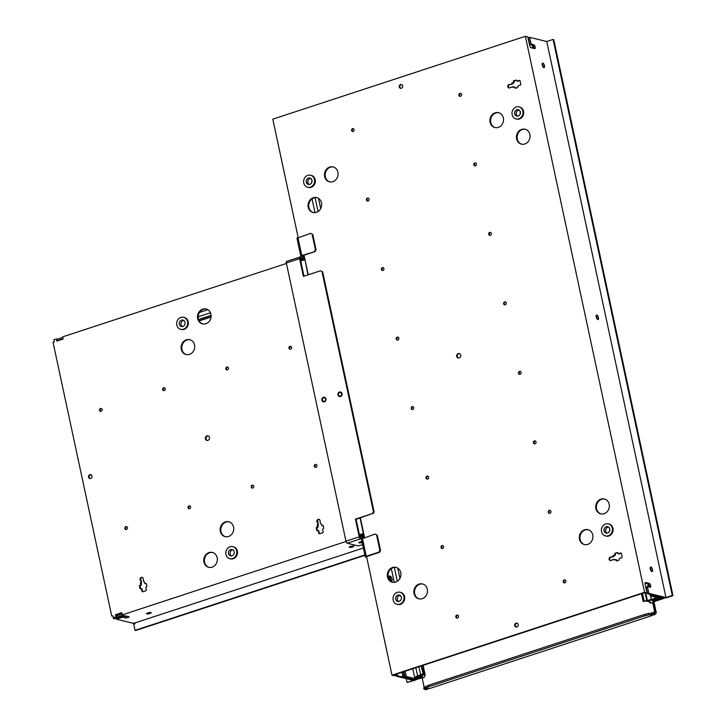 <?xml version="1.0" encoding="UTF-8"?>
<svg xmlns="http://www.w3.org/2000/svg" width="726" height="726" viewBox="0 0 726 726"><rect width="100%" height="100%" fill="white"/><g stroke="black" fill="none" stroke-linecap="round" stroke-linejoin="round"><path stroke-width="1.09" d="M457.144 618.116A1.534 1.352 103.7 0 1 457.843 615.231M456.845 615.131A1.534 1.352 103.7 0 1 457.471 618.053A1.534 1.352 103.7 0 1 456.845 615.131M442.243 548.611A1.534 1.352 103.7 0 1 442.951 545.734M441.952 545.634A1.534 1.352 103.7 0 1 442.57 548.547A1.534 1.352 103.7 0 1 441.952 545.634M427.342 479.115A1.534 1.352 103.7 0 1 428.05 476.229M427.051 476.129A1.534 1.352 103.7 0 1 427.678 479.051A1.534 1.352 103.7 0 1 427.051 476.129M412.441 409.609A1.534 1.352 103.7 0 1 413.148 406.732M412.15 406.633A1.534 1.352 103.7 0 1 412.776 409.546A1.534 1.352 103.7 0 1 412.15 406.633M397.549 340.113A1.534 1.352 103.7 0 1 398.247 337.227M397.249 337.127A1.534 1.352 103.7 0 1 397.875 340.049A1.534 1.352 103.7 0 1 397.249 337.127M382.647 270.607A1.534 1.352 103.7 0 1 383.346 267.731M382.348 267.631A1.534 1.352 103.7 0 1 382.974 270.544A1.534 1.352 103.7 0 1 382.348 267.631M367.746 201.111A1.534 1.352 103.7 0 1 368.445 198.225M367.447 198.125A1.534 1.352 103.7 0 1 368.073 201.048A1.534 1.352 103.7 0 1 367.447 198.125M564.492 582.896A1.534 1.352 103.7 0 1 565.2 580.02M564.202 579.92A1.534 1.352 103.7 0 1 564.828 582.842A1.534 1.352 103.7 0 1 564.202 579.92M549.6 513.4A1.534 1.352 103.7 0 1 550.299 510.523M549.301 510.414A1.534 1.352 103.7 0 1 549.927 513.336A1.534 1.352 103.7 0 1 549.301 510.414M534.699 443.895A1.534 1.352 103.7 0 1 535.398 441.018M534.4 440.918A1.534 1.352 103.7 0 1 535.026 443.84A1.534 1.352 103.7 0 1 534.4 440.918M519.798 374.398A1.534 1.352 103.7 0 1 520.497 371.521M519.498 371.413A1.534 1.352 103.7 0 1 520.125 374.335A1.534 1.352 103.7 0 1 519.498 371.413M504.897 304.893A1.534 1.352 103.7 0 1 505.605 302.016M504.606 301.916A1.534 1.352 103.7 0 1 505.223 304.838A1.534 1.352 103.7 0 1 504.606 301.916M489.996 235.396A1.534 1.352 103.7 0 1 490.703 232.52M489.705 232.411A1.534 1.352 103.7 0 1 490.331 235.333A1.534 1.352 103.7 0 1 489.705 232.411M475.094 165.891A1.534 1.352 103.7 0 1 475.802 163.014M474.804 162.914A1.534 1.352 103.7 0 1 475.43 165.837A1.534 1.352 103.7 0 1 474.804 162.914M460.202 96.395A1.534 1.352 103.7 0 1 460.901 93.518M459.903 93.409A1.534 1.352 103.7 0 1 460.529 96.331A1.534 1.352 103.7 0 1 459.903 93.409M352.845 131.606A1.534 1.352 103.7 0 1 353.544 128.729M352.546 128.629A1.534 1.352 103.7 0 1 353.172 131.542A1.534 1.352 103.7 0 1 352.546 128.629M542.503 65.177A1.824 0.753 -108.2 0 1 542.767 63.643A1.824 0.753 -108.2 0 1 544.173 65.585A1.824 0.753 -108.2 0 1 543.901 67.119A1.824 0.753 -108.2 0 1 542.503 65.177M650.523 569.057A1.824 0.753 -108.2 0 1 650.786 567.532A1.824 0.753 -108.2 0 1 652.193 569.465A1.824 0.753 -108.2 0 1 651.93 570.999A1.824 0.753 -108.2 0 1 650.523 569.057M596.509 317.117A1.824 0.753 -108.2 0 1 596.781 315.592A1.824 0.753 -108.2 0 1 598.179 317.525A1.824 0.753 -108.2 0 1 597.915 319.059A1.824 0.753 -108.2 0 1 596.509 317.117M649.452 587.08A2.006 0.826 71.8 0 0 649.398 585.973A2.006 0.826 71.8 0 0 648.064 583.84L645.087 583.105M647.392 586.572L646.131 586.989L647.583 593.759L648.844 593.351L647.392 586.572L650.151 587.243A2.006 0.826 71.8 0 0 650.36 587.243A2.006 0.826 71.8 0 0 650.659 585.555A2.006 0.826 71.8 0 0 649.325 583.423L645.65 582.524A2.006 0.826 71.8 0 0 645.441 582.533A2.006 0.826 71.8 0 0 645.142 584.212L647.011 592.897L643.989 592.888L393.919 674.917L395.679 675.343L395.47 674.409M648.844 593.351L665.969 597.525L546.769 41.518L529.644 37.344L528.383 37.752L529.835 44.531L532.594 45.203A2.006 0.826 -108.2 0 1 533.919 47.335A2.006 0.826 -108.2 0 1 533.982 48.442M529.644 37.344L531.096 44.114L533.855 44.785A2.006 0.826 -108.2 0 1 535.18 46.927A2.006 0.826 -108.2 0 1 534.89 48.606A2.006 0.826 -108.2 0 1 534.672 48.615L530.996 47.716A2.006 0.826 -108.2 0 1 529.671 45.575L527.811 36.89L525.388 36.3L644.588 592.307L647.011 592.897M400.816 88.409A2.006 1.77 103.7 0 1 401.75 84.588M399.218 86.984A2.006 1.77 103.7 0 1 402.685 85.849A2.006 1.77 103.7 0 1 399.218 86.984M517.23 623.217A2.006 1.77 -76.3 0 0 516.295 627.046M518.164 624.478A2.006 1.77 -76.3 0 0 514.689 625.621A2.006 1.77 -76.3 0 0 518.164 624.478M422.813 584.022A7.659 6.761 -76.3 0 0 414.7 593.714A7.659 6.761 -76.3 0 0 419.183 598.886M427.296 589.194A7.659 6.761 -76.3 0 0 422.478 583.931A7.659 6.761 -76.3 0 0 414.029 593.55A7.659 6.761 -76.3 0 0 418.848 598.814A7.659 6.761 -76.3 0 0 427.296 589.194M588.26 529.744A7.659 6.761 -76.3 0 0 580.147 539.436A7.659 6.761 -76.3 0 0 584.63 544.618M592.743 534.926A7.659 6.761 -76.3 0 0 587.933 529.653A7.659 6.761 -76.3 0 0 579.484 539.273A7.659 6.761 -76.3 0 0 584.294 544.545A7.659 6.761 -76.3 0 0 592.743 534.926M396.278 567.433A7.659 6.761 -76.3 0 0 388.165 577.125A7.659 6.761 -76.3 0 0 392.648 582.297M400.761 572.605A7.659 6.761 -76.3 0 0 395.942 567.342A7.659 6.761 -76.3 0 0 387.493 576.961A7.659 6.761 -76.3 0 0 392.312 582.225A7.659 6.761 -76.3 0 0 400.761 572.605M604.667 499.071A7.659 6.761 -76.3 0 0 596.554 508.763A7.659 6.761 -76.3 0 0 601.037 513.944M609.15 504.252A7.659 6.761 -76.3 0 0 604.331 498.98A7.659 6.761 -76.3 0 0 595.883 508.599A7.659 6.761 -76.3 0 0 600.701 513.872A7.659 6.761 -76.3 0 0 609.15 504.252M458.469 358.09A2.369 2.096 103.7 0 1 459.576 353.544M456.636 356.402A2.369 2.096 103.7 0 1 460.738 355.059A2.369 2.096 103.7 0 1 456.636 356.402M329.785 181.881A7.659 6.761 103.7 0 1 325.302 176.699A7.659 6.761 103.7 0 1 333.415 167.007M324.631 176.536A7.659 6.761 103.7 0 1 333.08 166.916A7.659 6.761 103.7 0 1 337.899 172.189A7.659 6.761 103.7 0 1 329.45 181.809A7.659 6.761 103.7 0 1 324.631 176.536M495.232 127.613A7.659 6.761 103.7 0 1 490.749 122.431A7.659 6.761 103.7 0 1 498.862 112.739M490.086 122.267A7.659 6.761 103.7 0 1 498.535 112.648A7.659 6.761 103.7 0 1 503.345 117.921A7.659 6.761 103.7 0 1 494.896 127.54A7.659 6.761 103.7 0 1 490.086 122.267M313.378 212.555A7.659 6.761 103.7 0 1 308.895 207.373A7.659 6.761 103.7 0 1 317.008 197.681M308.232 207.209A7.659 6.761 103.7 0 1 316.681 197.59A7.659 6.761 103.7 0 1 321.491 202.863A7.659 6.761 103.7 0 1 313.042 212.482A7.659 6.761 103.7 0 1 308.232 207.209M521.767 144.202A7.659 6.761 103.7 0 1 517.284 139.02A7.659 6.761 103.7 0 1 525.397 129.328M516.622 138.857A7.659 6.761 103.7 0 1 525.07 129.237A7.659 6.761 103.7 0 1 529.88 134.51A7.659 6.761 103.7 0 1 521.431 144.129A7.659 6.761 103.7 0 1 516.622 138.857M517.457 81.212L519.925 80.577M514.861 88.1L514.453 86.984L510.632 87.265A1.824 1.606 -76.3 0 1 507.819 85.804A1.824 1.606 -76.3 0 1 510.033 84.479L511.612 83.962L513.563 82.02L514.226 82.183L514.28 80.867L516.531 80.132L516.921 81.13L519.299 80.404A0.726 0.644 103.7 0 1 520.079 80.885L520.796 84.225A0.726 0.644 -76.3 0 1 520.306 85.123L518.101 85.849L517.783 87.519L515.514 88.263M514.226 82.183L512.284 84.125L510.033 84.479M510.26 84.534A1.824 1.606 -76.3 0 0 509.298 88M512.874 86.911L513.3 87.32L512.638 87.165M514.952 87.156L515.533 88.254M616.183 560.708L615.766 559.592L611.945 559.873A1.824 1.606 103.7 0 1 609.141 558.412A1.824 1.606 103.7 0 1 611.346 557.087L614.641 555.081L614.931 553.312L617.617 552.477L618.243 553.738L619.069 553.902L621.247 553.185L620.612 553.012A0.726 0.644 103.7 0 1 621.392 553.493L622.109 556.833A0.726 0.644 -76.3 0 1 621.628 557.731L619.414 558.457L619.096 560.127L616.41 560.962L616.274 559.764M614.931 553.312L617.853 552.74M615.603 553.475L615.303 555.245L614.042 555.662L613.597 556.733L611.346 557.087M610.611 560.599A1.824 1.606 103.7 0 1 611.573 557.141M613.951 559.773L614.604 559.928L614.196 559.519M298.141 237.402L272.795 119.155L525.388 36.3M308.251 274.791L304.248 256.124L302.297 256.768L302.043 255.606M360.368 517.892L364.443 536.913L362.492 537.549L362.61 538.129M366.512 556.334L391.986 675.162L644.588 592.307M513.563 82.02L513.618 80.704L516.531 80.114M618.407 553.738L620.612 553.012M391.986 675.162L394.409 675.752L395.679 675.343M647.583 593.759L665.37 598.106L672.948 595.619L553.757 39.612L553.085 39.449L672.285 595.456L672.948 595.619M665.969 597.525L672.285 595.456M531.096 44.114L529.835 44.531M303.64 258.411L303.341 257.022L302.297 256.768M397.512 675.788L415.299 680.135L407.059 682.458L413.375 680.389L396.251 676.205L397.512 675.788L397.104 673.873M395.833 674.282L396.251 676.205M363.417 537.249L363.236 536.423L364.27 536.078M415.118 679.273L415.299 680.135M304.793 258.656L303.695 258.392L304.666 258.075M303.341 257.022L304.366 256.686M546.769 41.518L553.085 39.449M407.059 682.458L406.242 678.647M650.877 567.006A2.369 0.98 -108.2 0 1 652.375 569.248A2.369 0.98 -108.2 0 1 652.102 571.516A2.369 0.98 -108.2 0 1 651.839 571.525A2.369 0.98 -108.2 0 1 650.342 569.284A2.369 0.98 -108.2 0 1 650.623 567.006A2.369 0.98 -108.2 0 1 650.877 567.006M596.863 315.066A2.369 0.98 -108.2 0 1 598.36 317.307A2.369 0.98 -108.2 0 1 598.088 319.576A2.369 0.98 -108.2 0 1 597.834 319.585A2.369 0.98 -108.2 0 1 596.327 317.344A2.369 0.98 -108.2 0 1 596.609 315.066A2.369 0.98 -108.2 0 1 596.863 315.066M542.848 63.126A2.369 0.98 -108.2 0 1 544.355 65.358A2.369 0.98 -108.2 0 1 544.073 67.636A2.369 0.98 -108.2 0 1 543.819 67.636A2.369 0.98 -108.2 0 1 542.322 65.404A2.369 0.98 -108.2 0 1 542.594 63.126A2.369 0.98 -108.2 0 1 542.848 63.126M390.307 578.431A1.788 0.735 71.8 0 0 391.704 580.446A1.788 0.735 71.8 0 0 391.986 579.058A1.788 0.735 71.8 0 0 390.588 577.043A1.788 0.735 71.8 0 0 390.307 578.431M663.437 597.634L663.618 598.487L662.284 598.16L653.763 600.956M422.532 676.804L415.054 679.264L416.388 679.59L422.686 677.521M663.618 598.487L653.917 601.673M424.783 675.116A2.187 1.933 103.7 0 1 422.105 677.775L422.641 677.903M651.748 614.514L653.137 614.06L652.846 612.671L651.449 613.125L651.748 614.514L653.754 615.004L655.142 614.55L653.137 614.06M652.638 612.735L651.54 613.098M653.954 611.954L655.315 611.891L653.954 611.954L654.18 612.998L652.846 612.671M424.038 689.21L425.427 688.756L425.127 687.368L423.739 687.821L424.038 689.21L426.044 689.7L427.433 689.246L425.427 688.756M425.645 687.495L425.127 687.368M428.522 686.769L645.251 615.675L644.951 614.287L428.222 685.371L428.885 686.85L425.735 687.894L425.436 686.497L428.267 685.571M645.251 615.675L644.951 614.287M650.923 612.944L651.149 613.987L648.472 613.334L648.772 614.731L645.614 615.766M648.472 613.334L645.314 614.377M651.903 614.55L652.111 615.548L429.075 688.702L425.735 687.894M652.111 615.548L648.772 614.731M427.215 688.257L427.433 689.246M654.625 612.118L655.142 614.55M655.315 611.891L653.273 602.335L652.601 602.172A2.187 1.933 103.7 0 1 649.216 601.5M654.652 611.728L652.601 602.172M424.156 687.331L422.105 677.775M650.932 603.052A2.187 1.933 103.7 0 1 649.834 601.291M649.915 600.52A2.187 1.933 103.7 0 1 650.088 600.057M422.133 674.953L422.768 677.912M652.892 600.547L655.524 612.826L654.825 613.053M653.727 600.756L656.358 613.034L654.925 613.506M656.358 613.034L655.524 612.826M663.364 597.616L653.01 595.093L651.748 595.502L662.103 598.033L663.364 597.616M651.585 594.739L651.748 595.502M642.256 593.451L643.908 601.155L643.254 601.536L646.131 600.974L648.799 601.627L650.069 601.219L648.064 600.729L650.432 599.948L653.772 600.765L655.033 600.348L654.734 598.977M650.069 601.219L649.834 600.148M655.033 600.348L654.571 598.941M654.825 600.139L653.237 599.313M653.336 599.776L652.874 599.431M652.964 599.848L655.215 599.095M655.251 599.268L657.302 599.603L662.103 598.033L652.583 595.71L651.24 596.064L660.17 598.278L657.901 599.032L657.611 597.652M657.901 599.032L655.061 598.333L654.77 596.963M655.061 598.333L651.521 599.495L650.442 594.458M648.826 586.926L648.173 583.876M533.356 48.288L532.702 45.239M651.521 599.495L649.942 594.34M648.327 586.799L647.674 583.74M532.857 48.17L532.203 45.112M651.022 599.377L647.392 600.565L645.831 593.287M647.392 600.565L646.721 600.402L645.178 593.178M646.721 600.402L644.198 601.228L642.51 593.369M312.044 198.888L314.993 212.627M318.07 211.538L315.093 197.644M318.496 198.379L320.692 208.589M423.122 665.334L425.191 674.98L421.924 674.908L419.555 675.679L422.441 676.387M422.378 665.579L424.057 673.438L424.728 673.601L422.523 674.327L425.191 674.98M422.496 676.632L418.793 676.215L416.524 676.959L419.365 677.657L414.564 679.227L404.954 676.85L406.306 676.496L415.154 678.656L414.864 677.276M417.386 676.677L417.504 677.204M417.749 676.559L417.877 677.131M419.111 676.296L419.365 677.494M415.154 678.656L417.432 677.912L414.591 677.213L423.113 673.746L421.171 665.978M391.314 568.639L394.254 582.379M412.767 668.728L414.591 677.213M394.354 567.387L397.331 581.281M415.862 667.72L417.622 675.933M397.766 568.122L399.953 578.341M418.902 666.722L420.59 674.581M422.968 665.388L424.728 673.601M424.057 673.438L422.822 673.683M413.911 679.073L402.866 676.768L401.905 672.294M403.175 671.877L404.128 676.351L402.866 676.768M404.89 676.541L404.128 676.351M391.722 578.195A2.904 1.198 71.8 0 0 391.604 577.887A2.904 1.198 71.8 0 0 390.897 576.707A2.904 1.198 71.8 0 0 389.263 577.161A2.904 1.198 71.8 0 0 390.515 581.072A2.904 1.198 71.8 0 0 390.76 581.326M391.604 577.887L390.733 576.417L389.172 575.945L388.954 578.486L390.289 581.49M391.123 581.59A2.904 1.198 71.8 0 0 392.022 579.157A2.904 1.198 71.8 0 0 391.94 578.84M391.223 581.653L391.849 581.953L392.022 579.157M389.172 575.945L388.038 576.326M662.439 598.115L654.525 600.52L662.402 597.934M422.478 676.823L414.564 679.227L422.432 676.65M519.78 110.679A3.285 2.895 -76.3 0 0 515.251 115.098A3.285 2.895 -76.3 0 0 519.78 110.679M519.099 110.043A3.285 2.895 -76.3 0 0 517.611 116.142A3.285 2.895 -76.3 0 1 519.099 110.043M516.712 119.073A6.207 5.472 -76.3 0 0 522.802 116.115A6.207 5.472 -76.3 0 0 522.457 108.882A6.207 5.472 -76.3 0 0 519.653 107.021L518.99 106.858A6.207 5.472 -76.3 0 0 512.901 109.826A6.207 5.472 -76.3 0 0 513.246 117.058A6.207 5.472 -76.3 0 0 516.041 118.91A6.207 5.472 -76.3 0 0 522.139 115.951A6.207 5.472 -76.3 0 0 521.785 108.718A6.207 5.472 -76.3 0 0 518.99 106.858A6.207 5.472 -76.3 0 0 516.25 106.976A6.207 5.472 -76.3 0 0 512.002 113.129A6.207 5.472 -76.3 0 0 516.041 118.91A6.207 5.472 -76.3 0 0 518.781 118.792A6.207 5.472 -76.3 0 0 523.029 112.648A6.207 5.472 -76.3 0 0 518.99 106.858L519.653 107.021A6.207 5.472 -76.3 0 1 523.7 112.811A6.207 5.472 -76.3 0 1 519.453 118.955A6.207 5.472 -76.3 0 1 516.712 119.073L516.041 118.91L516.712 119.073M311.971 181.772A3.285 2.895 -76.3 0 0 306.272 180.71A3.285 2.895 -76.3 0 0 311.971 181.772M310.701 178.405A3.285 2.895 -76.3 0 0 309.212 184.495A3.285 2.895 -76.3 0 1 310.701 178.405M308.323 187.435A6.207 5.472 -76.3 0 0 315.175 182.407A6.207 5.472 -76.3 0 0 311.263 175.383L310.601 175.22A6.207 5.472 -76.3 0 0 303.74 180.239A6.207 5.472 -76.3 0 0 307.652 187.272A6.207 5.472 -76.3 0 0 314.503 182.244A6.207 5.472 -76.3 0 0 310.601 175.22A6.207 5.472 -76.3 0 0 307.86 175.338A6.207 5.472 -76.3 0 0 303.613 181.482A6.207 5.472 -76.3 0 0 307.652 187.272A6.207 5.472 -76.3 0 0 310.392 187.154A6.207 5.472 -76.3 0 0 314.639 181.001A6.207 5.472 -76.3 0 0 310.601 175.22L311.263 175.383A6.207 5.472 -76.3 0 1 315.311 181.164A6.207 5.472 -76.3 0 1 311.064 187.317A6.207 5.472 -76.3 0 1 308.323 187.435L307.652 187.272L308.323 187.435M609.178 527.684A3.285 2.895 -76.3 0 0 604.649 532.104A3.285 2.895 -76.3 0 0 609.178 527.684M608.497 527.049A3.285 2.895 -76.3 0 0 607.009 533.147A3.285 2.895 -76.3 0 1 608.497 527.049M606.11 536.087A6.207 5.472 -76.3 0 0 612.2 533.12A6.207 5.472 -76.3 0 0 611.855 525.887A6.207 5.472 -76.3 0 0 609.05 524.036L608.388 523.873A6.207 5.472 -76.3 0 0 602.299 526.831A6.207 5.472 -76.3 0 0 602.644 534.064A6.207 5.472 -76.3 0 0 605.448 535.924A6.207 5.472 -76.3 0 0 611.537 532.957A6.207 5.472 -76.3 0 0 611.192 525.724A6.207 5.472 -76.3 0 0 608.388 523.873A6.207 5.472 -76.3 0 0 605.647 523.99A6.207 5.472 -76.3 0 0 601.4 530.134A6.207 5.472 -76.3 0 0 605.448 535.924A6.207 5.472 -76.3 0 0 608.179 535.806A6.207 5.472 -76.3 0 0 612.426 529.653A6.207 5.472 -76.3 0 0 608.388 523.873L609.05 524.036A6.207 5.472 -76.3 0 1 613.098 529.817A6.207 5.472 -76.3 0 1 608.851 535.97A6.207 5.472 -76.3 0 1 606.11 536.087L605.448 535.924L606.11 536.087M401.369 598.778A3.285 2.895 -76.3 0 0 395.679 597.725A3.285 2.895 -76.3 0 0 401.369 598.778M400.099 595.411A3.285 2.895 -76.3 0 0 398.619 601.5A3.285 2.895 -76.3 0 1 400.099 595.411M397.721 604.44A6.207 5.472 -76.3 0 0 404.573 599.413A6.207 5.472 -76.3 0 0 400.661 592.389L399.999 592.225A6.207 5.472 -76.3 0 0 393.147 597.253A6.207 5.472 -76.3 0 0 397.049 604.277A6.207 5.472 -76.3 0 0 403.901 599.249A6.207 5.472 -76.3 0 0 399.999 592.225A6.207 5.472 -76.3 0 0 397.258 592.343A6.207 5.472 -76.3 0 0 393.011 598.487A6.207 5.472 -76.3 0 0 397.049 604.277A6.207 5.472 -76.3 0 0 399.79 604.159A6.207 5.472 -76.3 0 0 404.037 598.015A6.207 5.472 -76.3 0 0 399.999 592.225L400.661 592.389A6.207 5.472 -76.3 0 1 404.709 598.179A6.207 5.472 -76.3 0 1 400.462 604.322A6.207 5.472 -76.3 0 1 397.721 604.44L397.049 604.277L397.721 604.44M309.793 184.368A3.285 2.895 -76.3 0 0 308.459 178.115A3.285 2.895 -76.3 0 0 309.793 184.368M516.848 109.762A3.285 2.895 -76.3 0 0 518.183 116.015A3.285 2.895 -76.3 0 0 516.848 109.762M399.191 601.382A3.285 2.895 -76.3 0 0 397.857 595.12A3.285 2.895 -76.3 0 0 399.191 601.382M606.246 526.767A3.285 2.895 -76.3 0 0 607.589 533.02A3.285 2.895 -76.3 0 0 606.246 526.767M187.97 507.764A1.534 1.352 -76.3 0 0 190.62 506.893A1.534 1.352 -76.3 0 0 187.97 507.764M189.277 508.853A1.534 1.352 103.7 0 1 189.985 505.968M162.642 389.608A1.534 1.352 -76.3 0 0 165.292 388.737A1.534 1.352 -76.3 0 0 162.642 389.608M163.949 390.697A1.534 1.352 103.7 0 1 164.657 387.82M99.498 410.326A1.534 1.352 -76.3 0 0 102.148 409.455A1.534 1.352 -76.3 0 0 99.498 410.326M100.805 411.415A1.534 1.352 103.7 0 1 101.504 408.529M124.827 528.474A1.534 1.352 -76.3 0 0 127.477 527.602A1.534 1.352 -76.3 0 0 124.827 528.474M126.133 529.563A1.534 1.352 103.7 0 1 126.832 526.686M91.077 474.75A2.006 1.77 -76.3 0 0 90.142 478.57M90.686 478.488A2.006 1.77 -76.3 0 0 89.87 474.668A2.006 1.77 -76.3 0 0 90.686 478.488M202.826 323.95A7.659 6.761 103.7 0 1 198.171 316.699A7.659 6.761 103.7 0 1 203.407 309.303A7.659 6.761 103.7 0 1 206.456 309.085M202.745 309.14A7.659 6.761 103.7 0 1 206.12 308.986A7.659 6.761 103.7 0 1 211.121 316.137A7.659 6.761 103.7 0 1 205.866 323.732A7.659 6.761 103.7 0 1 202.49 323.878A7.659 6.761 103.7 0 1 197.49 316.727A7.659 6.761 103.7 0 1 202.745 309.14M209.052 567.387A7.659 6.761 103.7 0 1 204.396 560.136A7.659 6.761 103.7 0 1 209.632 552.74A7.659 6.761 103.7 0 1 212.682 552.522M208.97 552.577A7.659 6.761 103.7 0 1 212.346 552.432A7.659 6.761 103.7 0 1 217.346 559.574A7.659 6.761 103.7 0 1 212.101 567.169A7.659 6.761 103.7 0 1 208.716 567.315A7.659 6.761 103.7 0 1 203.725 560.173A7.659 6.761 103.7 0 1 208.97 552.577M207.2 440.51A2.369 2.096 103.7 0 1 208.308 435.963M206.937 435.89A2.369 2.096 103.7 0 1 207.899 440.41A2.369 2.096 103.7 0 1 206.937 435.89M186.419 354.624A7.659 6.761 103.7 0 1 181.763 347.373A7.659 6.761 103.7 0 1 187.009 339.977A7.659 6.761 103.7 0 1 190.049 339.75M186.337 339.813A7.659 6.761 103.7 0 1 189.722 339.659A7.659 6.761 103.7 0 1 194.713 346.81A7.659 6.761 103.7 0 1 189.468 354.406A7.659 6.761 103.7 0 1 186.083 354.551A7.659 6.761 103.7 0 1 181.092 347.4A7.659 6.761 103.7 0 1 186.337 339.813M225.459 536.714A7.659 6.761 103.7 0 1 220.804 529.463A7.659 6.761 103.7 0 1 226.04 522.067A7.659 6.761 103.7 0 1 229.089 521.849M225.378 521.903A7.659 6.761 103.7 0 1 228.754 521.758A7.659 6.761 103.7 0 1 233.745 528.909A7.659 6.761 103.7 0 1 228.499 536.496A7.659 6.761 103.7 0 1 225.124 536.641A7.659 6.761 103.7 0 1 220.123 529.499A7.659 6.761 103.7 0 1 225.378 521.903M350.731 546.515L353.353 546.342L349.778 547.105L350.731 546.515M148.022 613.007L150.645 612.826L149.692 613.416L147.069 613.597L148.022 613.007M123.111 616.002L125.063 616.474A2.006 0.454 167.9 0 0 127.095 616.301M363.381 548.003L134.827 622.972L133.194 623.298L116.441 619.205L122.603 617.191L125.353 617.862A2.006 0.454 167.9 0 0 128.012 617.517A2.006 0.454 167.9 0 0 129.056 616.873A2.006 0.454 167.9 0 0 128.829 616.728L125.153 615.83A2.006 0.454 167.9 0 0 122.503 616.174L114.608 618.761L113.229 618.425L113.265 616.918M225.795 368.899A1.534 1.352 -76.3 0 0 228.445 368.028A1.534 1.352 -76.3 0 0 225.795 368.899M227.102 369.979A1.534 1.352 103.7 0 1 227.801 367.102M288.939 348.181A1.534 1.352 -76.3 0 0 291.589 347.309A1.534 1.352 -76.3 0 0 288.939 348.181M290.246 349.27A1.534 1.352 103.7 0 1 290.954 346.393M251.123 487.046A1.534 1.352 -76.3 0 0 253.773 486.175A1.534 1.352 -76.3 0 0 251.123 487.046M252.43 488.135A1.534 1.352 103.7 0 1 253.129 485.258M314.267 466.337A1.534 1.352 -76.3 0 0 316.926 465.466A1.534 1.352 -76.3 0 0 314.267 466.337M315.583 467.417A1.534 1.352 103.7 0 1 316.282 464.54M302.452 260.525L304.412 259.881M364.098 535.271L361.267 534.917L363.762 533.71M286.434 263.456L62.69 336.855L63.153 339.015L56.837 341.093L56.374 338.924L53.851 339.75L54.314 341.919L53.052 342.336L111.722 616.002L113.056 615.947L113.447 617.753L115.969 616.928L115.507 614.759L121.823 612.69L122.286 614.858L123.329 615.113L117.013 617.182L116.178 614.922L121.895 613.043M62.808 337.409L57.418 339.178L57.427 340.893M318.551 530.779L319.458 533.456A0.726 0.644 -76.3 0 0 319.612 533.764M322.335 525.642L323.052 525.37M323.143 525.542L323.742 528.319L322.562 529.445L323.088 531.877A0.726 0.644 103.7 0 1 322.598 532.784L319.567 533.773A0.726 0.644 -76.3 0 1 318.787 533.292L318.269 530.86L316.79 530.597L316.2 527.82L318.133 526.822L318.106 522.738A1.824 1.606 103.7 0 1 319.231 519.471M317.897 527.267L316.863 527.983L317.462 530.751L316.79 530.597M141.733 588.777L142.641 591.454A0.726 0.644 -76.3 0 0 142.795 591.763M145.518 583.64L146.325 583.55M140.408 585.102L140.998 582.316L140.626 580.573A1.824 1.606 103.7 0 1 142.096 577.342A1.824 1.606 103.7 0 1 143.149 579.747L144.755 583.305L146.325 583.541L146.924 586.318L145.744 587.452L146.271 589.884A0.726 0.644 103.7 0 1 145.781 590.783L142.75 591.781A0.726 0.644 -76.3 0 1 141.969 591.291L141.452 588.859L139.973 588.595L139.383 585.818L141.325 584.82L141.289 580.736A1.824 1.606 103.7 0 1 142.414 577.469M141.08 585.265L140.045 585.982L140.644 588.75M317.226 527.103L317.816 524.308L317.444 522.575A1.824 1.606 103.7 0 1 318.914 519.344A1.824 1.606 103.7 0 1 319.966 521.749L320.729 523.727M322.752 525.297L321.8 525.56L321.273 523.918L320.565 523.736M111.722 616.002L113.056 615.947M346.039 541.46L122.286 614.858M360.051 517.992L363.363 533.456L360.523 534.39L360.994 536.559L359.887 536.922M305.056 259.872L307.933 274.891M304.702 259.79L301.853 260.716L301.39 258.556L300.283 258.919M134.827 622.972L135 623.752L133.729 624.169L135.054 630.34L135.726 630.504L364.942 555.317M135.054 630.34L364.869 554.954M57.717 340.567L63.108 338.797M53.969 340.312L54.268 341.701M301.39 258.556L303.695 258.392L303.994 259.781M302.433 258.81L302.733 260.198M56.374 338.924L57.418 339.178M361.739 535.425L362.029 536.813L363.299 536.396L362.946 534.663L362.029 534.363L363.78 533.801M362.519 537.44L363.399 537.149M116.441 619.205L116.233 618.225M122.603 617.191L122.385 616.211M113.447 617.753L114.49 618.007L113.229 618.425M116.714 615.793L122.113 614.024M362.029 536.813L360.994 536.559M115.969 616.928L117.013 617.182M360.523 534.39L361.194 534.554M115.507 614.759L116.178 614.922M317.444 522.575L318.106 522.738M140.626 580.573L141.289 580.736M150.908 612.535A2.369 0.535 -12.1 0 1 151.18 612.717A2.369 0.535 -12.1 0 1 149.474 613.615A2.369 0.535 -12.1 0 1 146.806 613.887A2.369 0.535 -12.1 0 1 146.543 613.706A2.369 0.535 -12.1 0 1 148.24 612.808A2.369 0.535 -12.1 0 1 150.908 612.535M353.616 546.052A2.369 0.535 -12.1 0 1 353.889 546.224A2.369 0.535 -12.1 0 1 352.183 547.123A2.369 0.535 -12.1 0 1 349.515 547.395A2.369 0.535 -12.1 0 1 349.242 547.213A2.369 0.535 -12.1 0 1 350.948 546.315A2.369 0.535 -12.1 0 1 353.616 546.052M126.306 616.111L125.135 616.492M207.854 309.712L199.478 312.461M210.449 312.761L198.162 316.79M198.525 319.476L211.094 315.356M211.057 317.035L199.16 320.937M228.49 553.602A3.285 2.895 -76.3 0 0 234.18 551.733A3.285 2.895 -76.3 0 0 228.49 553.602M232.91 549.827A3.285 2.895 -76.3 0 0 231.431 555.916M229.861 558.693L230.532 558.857A6.207 5.472 -76.3 0 0 237.375 551.07A6.207 5.472 -76.3 0 0 233.473 546.805L232.81 546.642A6.207 5.472 -76.3 0 0 225.968 554.428A6.207 5.472 -76.3 0 0 229.861 558.693A6.207 5.472 -76.3 0 0 236.703 550.907A6.207 5.472 -76.3 0 0 232.81 546.642M179.322 324.25A3.285 2.895 -76.3 0 0 185.012 322.38A3.285 2.895 -76.3 0 0 179.322 324.25M183.742 320.475A3.285 2.895 -76.3 0 0 182.253 326.564M180.692 329.341L181.364 329.504A6.207 5.472 -76.3 0 0 188.206 321.718A6.207 5.472 -76.3 0 0 184.304 317.453L183.642 317.289A6.207 5.472 -76.3 0 0 176.799 325.076A6.207 5.472 -76.3 0 0 180.692 329.341A6.207 5.472 -76.3 0 0 187.535 321.554A6.207 5.472 -76.3 0 0 183.642 317.289M362.156 542.322L359.334 542.576L362.011 541.641M325.475 399.046A1.824 1.606 103.7 0 1 322.317 400.08A1.824 1.606 103.7 0 1 325.475 399.046M341.574 393.764A1.824 1.606 103.7 0 1 338.416 394.799A1.824 1.606 103.7 0 1 341.574 393.764M303.985 276.189L300.265 258.81L301.208 258.265A1.897 1.67 103.7 0 0 302.452 256.804M361.421 538.728L360.495 538.883A1.897 0.78 71.8 0 1 359.243 536.859L355.441 519.126L372.483 513.527L373.454 511.73L374.117 511.894L322.68 271.932L320.447 270.789L303.395 276.379L299.593 258.647A1.897 0.78 71.8 0 1 299.874 257.058A1.897 0.78 71.8 0 1 300.074 257.049L302.134 256.033M362.501 537.612A1.897 1.67 103.7 0 0 361.031 537.313L359.905 537.022L356.103 519.29L372.483 513.527M355.441 519.126L356.103 519.29M373.454 511.73L322.008 271.769M362.673 544.736L358.063 545.87L347.237 543.23A1.897 0.78 -108.2 0 1 345.975 541.206L286.334 262.993A1.897 0.78 -108.2 0 1 286.616 261.405A1.897 0.78 -108.2 0 1 286.815 261.405M320.447 270.789L322.68 271.932M374.117 511.894L373.155 513.69M360.668 538.919L360.368 537.53M300.246 257.095L300.546 258.483M314.422 251.405L315.393 249.599L316.055 249.762L315.093 251.568L301.798 255.543L301.199 256.342M366.73 557.332L365.278 556.887L366.267 556.279L378.899 552.132L379.861 550.326L380.533 550.49L379.562 552.295L378.899 552.132M361.621 538.955L375.024 534.064L377.248 535.198L375.024 534.064M380.533 550.49L377.248 535.198M379.861 550.326L376.585 535.035M366.939 556.443L379.562 552.295M297.152 238.228L310.556 233.327L312.779 234.471L310.556 233.327M316.055 249.762L312.779 234.471M315.393 249.599L312.116 234.307M302.461 255.706L315.093 251.568M362.192 542.458A2.369 0.535 -12.1 0 1 359.061 542.866A2.369 0.535 -12.1 0 1 358.798 542.685A2.369 0.535 -12.1 0 1 361.984 541.505M323.406 397.303A2.369 2.096 103.7 0 1 324.377 401.823A2.369 2.096 103.7 0 1 323.406 397.303M339.514 392.022A2.369 2.096 103.7 0 1 340.476 396.541A2.369 2.096 103.7 0 1 339.514 392.022M614.695 553.766L615.358 553.929M614.877 554.628L615.548 554.791M614.641 555.081L615.303 555.245M613.37 555.499L614.042 555.662M613.134 555.944L613.806 556.107M613.171 556.116L613.842 556.279M612.925 556.57L613.597 556.733M613.915 559.592L614.586 559.755M615.993 559.846L616.664 560.009M519.299 80.404L519.898 80.55M517.084 81.13L517.756 81.294M513.618 80.704L514.28 80.867M513.373 81.158L514.044 81.321M513.318 82.474L513.99 82.637M512.057 82.891L512.728 83.054M511.812 83.336L512.483 83.499M511.848 83.517L512.52 83.681M511.612 83.962L512.284 84.125M512.601 86.984L513.264 87.147M514.68 87.238L515.342 87.401M533.855 44.785L532.594 45.203M649.325 583.423L648.064 583.84M533.374 45.938L533.9 48.424M648.844 584.566L649.38 587.053M650.995 594.594L651.295 595.982M643.218 601.4L641.566 593.677M405.008 676.768L403.91 671.641M405.172 671.223L406.306 676.496M125.353 617.862L125.063 616.474M318.787 533.292L319.458 533.456M321.963 525.551L322.634 525.715M317.816 524.308L318.478 524.471M317.571 524.762L318.242 524.925M317.416 524.816L318.079 524.98M317.171 525.27L317.843 525.424M317.471 526.659L318.133 526.822M316.436 527.366L317.108 527.53M316.2 527.82L316.863 527.983M318.269 530.86L318.941 531.024M141.969 591.291L142.641 591.454M145.146 583.55L145.817 583.713M143.911 581.726L144.438 581.853M140.998 582.316L141.661 582.47M140.753 582.76L141.425 582.924M140.599 582.815L141.261 582.978M140.354 583.268L141.025 583.432M140.653 584.657L141.325 584.82M139.619 585.365L140.29 585.528M139.383 585.818L140.045 585.982M139.973 588.595L140.626 588.759M141.452 588.859L142.124 589.022M124.082 615.82L123.366 616.056M211.094 316.645L198.988 320.611M286.334 262.993L299.593 258.647M359.243 536.859L345.975 541.206M360.495 538.883L347.237 543.23M302.851 258.674L301.208 258.265M366.267 556.279L362.392 538.202M301.798 255.543L297.923 237.475M618.243 553.738L618.915 553.902M613.688 559.347L614.35 559.51M615.766 559.592L616.438 559.755M516.921 81.13L517.593 81.294M512.365 86.739L513.037 86.902M514.453 86.984L515.115 87.147M643.172 601.482L641.503 593.705M651.24 596.064L650.923 594.576M649.307 587.035L648.735 584.412M533.828 48.406L533.265 45.774M403.847 671.659L404.954 676.85M321.8 525.56L322.471 525.724M318.042 530.606L318.705 530.77M144.982 583.559L145.654 583.722M143.748 581.735L144.42 581.898M141.225 588.605L141.888 588.768M123.32 616.047L123.964 615.839M286.616 261.405L299.874 257.058M361.866 537.276L362.701 537.485M361.403 538.819L365.278 556.887M296.934 238.083L300.809 256.151"/></g></svg>
